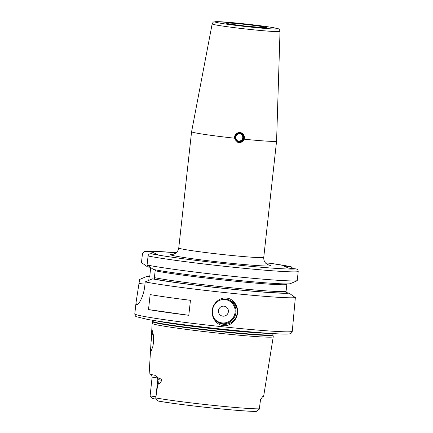 <?xml version="1.0" encoding="UTF-8"?>
<svg xmlns="http://www.w3.org/2000/svg" width="433" height="433" viewBox="0 0 433 433"><rect width="100%" height="100%" fill="white"/><g stroke="black" fill="none" stroke-linecap="round" stroke-linejoin="round"><path stroke-width="0.65" d="M248.943 26.473C244.012 26.067 244.353 26.213 249.971 26.916C254.907 27.322 254.566 27.176 248.943 26.473L245.332 26.24M249.971 26.916L253.581 27.149M243.752 24.216C238.134 23.512 237.793 23.366 242.724 23.772C248.342 24.475 248.688 24.621 243.752 24.216L247.362 24.448M239.113 23.539L242.724 23.772M234.518 138.197A42.753 1.716 -173.7 0 1 191.586 131.735A42.753 1.716 -173.7 0 1 191.592 131.729L212.165 23.896A34.137 1.369 -173.7 0 0 250.317 29.482A34.137 1.369 -173.7 0 0 280.021 31.387L276.584 141.109A42.753 1.716 6.3 0 0 276.584 141.109A42.753 1.716 6.3 0 1 244.158 139.209C243.314 141.45 241.576 142.56 238.951 142.538L237.495 142.154L234.518 138.197C234.54 134.517 236.364 132.622 239.99 132.52L241.441 132.904L244.028 135.513L244.158 139.209M241.441 132.904L241.425 132.893A5.028 4.985 -66.5 0 1 238.859 142.5A5.028 4.985 -66.5 0 1 237.452 142.138M234.87 137.039A4.655 4.611 113.5 0 0 238.951 142.143A4.655 4.611 113.5 0 0 244.05 138.008A4.655 4.611 113.5 0 0 239.969 132.904A4.655 4.611 113.5 0 0 234.87 137.039M271.68 263.491L271.323 263.437A76.706 3.08 -173.7 0 1 290.944 266.728L283.669 265.965L288.643 268.124L295.918 268.888C297.449 269.191 298.218 270.111 298.207 271.659A79.223 3.177 -173.7 0 1 231.233 267.02A79.223 3.177 -173.7 0 1 148.075 255.979C148.411 254.463 149.363 253.722 150.944 253.749L157.498 254.442L151.896 252.011L151.696 253.83M150.219 267.237L147.826 267.058L141.477 262.593L142.479 253.549L144.73 251.324L151.896 252.011M271.323 263.437L265.342 262.809M290.944 266.728L293.168 268.601M286.808 292.881L285.883 292.232M148.075 255.979L147.074 265.023A79.223 3.177 6.3 0 0 230.237 276.07A79.223 3.177 6.3 0 0 297.211 280.703L298.207 271.659M147.074 265.023L153.423 269.488A72.679 2.917 -173.7 0 0 229.019 279.469A72.679 2.917 -173.7 0 0 290.099 283.756L297.211 280.703M292.275 331.272C291.804 333.096 290.667 333.967 288.865 333.897C284.811 334.693 256.829 332.809 222.757 329.199C193.248 326.109 162.359 322.092 147.442 319.392L136.433 316.718C135.605 316.593 135.058 315.646 134.793 313.887A79.223 3.177 -173.7 0 0 223.331 326.834A79.223 3.177 -173.7 0 0 292.275 331.272L295.349 297.579A79.223 3.177 6.3 0 1 227.087 292.805A79.223 3.177 -173.7 0 1 145.212 281.899L144.768 285.948C143.745 296.486 138.365 305.471 136.855 304.513A79.223 3.177 6.3 0 1 136.233 304.242L136.059 302.38L139.615 279.469L146.792 276.427L149.174 276.676L148.763 280.389M150.208 267.307L150.587 268.779L149.829 275.648L149.266 276.687M155.804 269.737L155.155 270.766L154.397 277.634L154.77 279.106L152.389 278.857A72.679 2.917 6.3 0 0 227.985 288.838A72.679 2.917 6.3 0 0 289.065 293.119L295.349 297.579M223.466 325.584C216.397 325.232 211.163 316.918 212.24 310.45C212.592 303.917 219.553 296.978 226.502 298.11C233.571 298.467 238.529 306.651 237.473 313.124C237.1 319.651 230.426 326.715 223.466 325.584M148.497 309.579L150.154 294.592A79.223 3.177 6.3 0 0 190.45 300.307L188.799 315.294A79.223 3.177 6.3 0 1 148.497 309.579L188.799 315.294M226.205 299.29A12.573 12.46 113.5 0 0 219.818 323.31A12.573 12.46 113.5 0 0 223.45 324.268A12.573 12.46 -66.5 0 0 229.836 300.242A12.573 12.46 -66.5 0 0 226.205 299.29M145.212 281.899L152.389 278.857M149.645 276.314A72.679 2.917 6.3 0 0 146.792 276.427M289.065 293.119L285.953 292.502L286.922 283.712M150.765 346.644L151.501 334.428L152.34 330.682L153.369 335.028L153.342 343.466L152.903 346.27L151.22 351.001L150.765 346.644L149.152 373.625A58.395 2.344 6.3 0 0 154.906 375.287L158.971 378.41A3.773 3.112 -80.3 0 1 159.041 379.828A7.242 0.292 -173.7 0 1 157.801 379.525L155.734 398.257A7.242 0.292 6.3 0 0 155.739 398.268A7.242 0.292 6.3 0 0 155.772 398.29L158.029 401.007A54.266 2.176 -173.7 0 0 211.142 407.918A54.266 2.176 -173.7 0 0 256.19 411.328L259.297 409.174L260.52 399.686L262.587 396.688A57.892 2.322 6.3 0 0 263.627 396.374L273.25 336.76A60.912 2.446 6.3 0 1 220.24 333.345A60.912 2.446 -173.7 0 1 152.162 323.391A60.912 2.446 -173.7 0 1 152.167 323.364L153.001 320.339M273.25 336.76A60.912 2.446 6.3 0 0 273.25 336.728L272.985 335.007A60.463 2.425 6.3 0 1 220.365 331.646A60.463 2.425 -173.7 0 1 152.8 321.741M151.041 342.471A9.429 1.212 -84 0 1 151.198 340.912A9.429 1.212 96 0 1 152.946 332.42M150.846 345.377A9.429 1.212 -84 0 0 151.377 350.795A9.429 1.212 -84 0 0 151.398 350.795M157.639 377.949A7.242 0.292 -173.7 0 1 152.113 377.051L151.501 374.556M158.971 378.41C160.811 378.745 161.736 379.368 161.736 380.282C160.562 382.761 159.517 383.941 158.597 383.817C157.937 383.622 157.011 388.331 155.82 397.949L155.772 398.29M156.497 399.215L152.205 398.463L150.121 395.838L152.113 377.051M150.121 395.838A7.242 0.292 6.3 0 0 155.902 396.72M155.826 398.355L158.029 401.007M223.98 306.174A5.028 4.985 113.5 0 0 218.47 310.65A5.028 4.985 113.5 0 0 222.876 316.166A5.028 4.985 -66.5 0 0 228.391 311.69A5.028 4.985 -66.5 0 0 223.98 306.174M248.834 26.424A20.118 0.806 -173.7 0 1 226.508 23.258A20.118 0.806 -173.7 0 1 243.86 24.264A20.118 0.806 6.3 0 1 266.192 27.431A20.118 0.806 6.3 0 1 248.834 26.424M250.258 27.041A31.625 1.272 -173.7 0 1 215.158 22.067A31.625 1.272 -173.7 0 1 242.437 23.647A31.625 1.272 -173.7 0 1 277.542 28.627A31.625 1.272 -173.7 0 1 250.258 27.041M172.913 254.355L175.598 253.251C175.922 253.056 178.082 251.741 178.759 247.952A42.753 1.716 -173.7 0 0 226.54 254.94A42.753 1.716 6.3 0 0 263.751 257.332L276.579 141.115M235.368 137.093A4.151 4.114 113.5 0 0 239.005 141.645A4.151 4.114 113.5 0 0 243.552 137.954A4.151 4.114 113.5 0 0 239.914 133.402A4.151 4.114 113.5 0 0 235.368 137.093M240.916 134.041C238.177 133.321 236.434 134.344 235.693 137.115A3.773 3.74 113.5 0 0 237.912 140.963A3.773 3.74 113.5 0 0 243.135 137.894A3.773 3.74 113.5 0 0 240.916 134.041A3.773 3.74 113.5 0 0 235.693 137.115C235.601 138.89 236.337 140.173 237.912 140.963M173.384 254.263A50.298 2.019 6.3 0 0 226.648 262.836A50.298 2.019 6.3 0 0 267.616 264.666M150.944 253.749A76.706 3.08 6.3 0 0 231.2 264.39A76.706 3.08 6.3 0 0 295.918 268.888M144.73 251.324L154.96 251.324L176.258 252.737A76.706 3.08 6.3 0 0 145.347 251.319M139.166 283.518L144.968 284.129M136.233 304.242L137.564 304.383M286.749 292.876A70.417 2.825 -173.7 0 1 227.709 288.719A70.417 2.825 -173.7 0 1 154.738 279.101M154.397 277.634A69.161 2.777 6.3 0 0 226.394 287.263A69.161 2.777 6.3 0 0 285.856 291.452M286.614 284.584A69.161 2.777 -173.7 0 1 227.152 280.395A69.161 2.777 -173.7 0 1 155.155 270.766M156.632 320.913A60.409 2.425 -173.7 0 0 220.592 329.556A60.409 2.425 6.3 0 0 269.429 333.367M273.093 333.599L272.979 334.639A60.409 2.425 6.3 0 1 220.402 331.256A60.409 2.425 -173.7 0 1 152.887 321.383M259.351 408.833A57.275 2.3 -173.7 0 1 211.829 405.234A57.275 2.3 -173.7 0 1 155.82 397.949M158.597 383.817L159.041 379.828L161.736 380.282M152.205 398.463L150.154 395.892M260.201 401.759L260.341 400.487A7.242 0.292 -173.7 0 1 260.336 400.498L260.52 399.686M219.174 323.013A12.573 12.46 113.5 0 0 235.476 314.726A12.573 12.46 113.5 0 0 229.176 299.977M214.47 318.85A11.821 11.713 113.5 0 0 235.087 312.399A11.821 11.713 113.5 0 0 222.925 299.382M227.341 23.501L227.184 23.431C227.114 23.647 238.247 25.363 248.823 26.424L265.299 27.696M280.021 31.387C279.55 29.563 278.955 28.697 278.224 28.8L273.32 27.652C265.894 26.386 255.594 25.049 242.426 23.642L217.702 21.65L213.87 21.926C213.48 21.758 212.912 22.413 212.165 23.896M178.759 247.952L191.586 131.735M271.502 263.459L291.209 266.771M134.793 313.887L136.059 302.38M272.979 334.639L272.985 335.007M157.801 379.525C157.45 377.354 157.082 376.326 156.697 376.434M151.501 334.428L152.162 323.391M157.969 401.007C179.354 404.979 245.148 411.929 256.444 411.35M157.904 400.969L155.739 398.268M263.751 257.332C263.583 261.169 265.397 262.923 265.673 263.188L268.059 264.855M237.706 140.866A3.773 3.773 0 0 0 242.745 137.737A3.773 3.773 0 0 0 240.705 133.959"/></g></svg>
